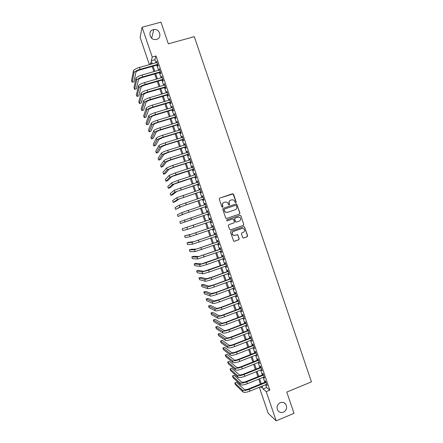 <?xml version="1.0" encoding="UTF-8"?>
<svg xmlns="http://www.w3.org/2000/svg" width="443" height="443" viewBox="0 0 443 443"><rect width="100%" height="100%" fill="white"/><g stroke="black" fill="none" stroke-linecap="round" stroke-linejoin="round"><path stroke-width="0.66" d="M235.864 202.706L236.191 202.025L233.55 194.255L232.592 193.763L219.717 198.087L219.252 199.062L221.904 206.87L222.58 207.213L222.907 206.527L222.563 205.519C222.22 204.046 222.718 203.005 224.058 202.396L225.138 202.03L227.292 202.357L228.765 204.882L229.241 204.954L229.563 204.273L229.225 203.265C228.876 201.798 229.374 200.757 230.709 200.147L231.778 199.787L233.882 200.081L235.194 202.362L235.864 202.706M235.787 202.722L236.014 202.086L233.068 193.923L219.717 198.087M222.513 207.23L222.563 205.519M229.164 204.971L229.225 203.265M280.231 402.681C276.986 404.664 276.227 407.327 277.96 410.678C279.439 412.455 281.272 412.954 283.459 412.184C286.737 410.152 287.468 407.46 285.652 404.105C284.179 402.405 282.374 401.928 280.231 402.681M153.261 29.681C147.513 30.955 149.767 40.274 155.643 39.532L156.556 39.372C162.492 38.009 159.796 28.385 153.804 29.565L153.261 29.681M242.659 237.531L243.617 238.013L247.194 236.75L247.654 235.776L244.464 226.794L243.777 226.683L230.964 231.146L230.498 232.132L233.671 241.125L234.402 241.263L238.755 239.729L239.214 238.749L237.714 234.701L234.84 235.327L232.902 234.967C231.767 233.527 231.971 232.342 233.511 231.407L241.944 228.466L243.805 228.771C245.007 230.199 244.829 231.401 243.268 232.37L241.867 232.863L241.407 233.843L242.659 237.531M149.38 64.65L140.104 37.439L142.092 27.228L160.964 22.15L168.346 43.846L194.289 36.658L311.44 381.872L286.776 392.061L294.014 413.33L276.188 420.85L268.203 413.297L259.338 387.282M142.092 27.228L152.242 57.031L151.224 60.719L152.287 63.825M265.645 384.712L266.625 387.581L269.831 390.15L156.019 55.973L152.242 57.031M269.831 390.15L266.232 391.623L276.188 420.85M239.48 214.047L239.945 213.072L236.717 204.057L236.058 203.963L223.2 208.332L222.735 209.312L225.681 217.973L226.65 218.46L239.48 214.047L239.763 213.122L236.839 204.511L235.881 204.024L223.15 208.354M240.876 215.813L243.8 224.429L243.34 225.404L230.526 229.867L229.563 229.38L228.3 225.675L228.771 224.695L233.982 222.89L234.447 221.91L233.35 219.086L232.653 218.975L227.22 220.847L226.722 220.758L226.871 219.817L239.918 215.326L240.876 215.813L243.8 224.429M157.542 64.944L157.985 66.251L158.173 65.658L156.639 61.156L156.733 62.574M160.089 72.419L160.532 73.732L160.731 73.161L159.198 68.659L159.286 70.077M162.631 79.895L163.079 81.207L163.284 80.665L161.75 76.163L161.845 77.58M165.178 87.371L165.627 88.678L165.837 88.157L164.303 83.661L164.397 85.078M167.725 94.841L168.168 96.148L168.39 95.655L166.856 91.158L166.95 92.57M170.267 102.311L170.71 103.618L170.943 103.141L169.409 98.651L169.503 100.063M172.809 109.775L173.252 111.077L173.49 110.628L171.962 106.137L172.056 107.555M175.35 117.234L175.793 118.541L176.043 118.115L174.509 113.624L174.603 115.042M177.892 124.693L178.335 125.995L178.59 125.596L177.062 121.111L177.15 122.523M180.428 132.147L180.877 133.454L181.137 133.077L179.609 128.586L179.349 128.979L179.703 130.004M182.97 139.6L183.413 140.902L183.684 140.553L182.156 136.067L181.89 136.433L182.245 137.485M185.506 147.048L185.949 148.355L186.226 148.023L184.698 143.543L184.426 143.886L184.792 144.961M188.042 154.496L188.485 155.798L188.773 155.493L187.245 151.013L186.963 151.334L187.339 152.431M190.579 161.939L191.022 163.24L191.315 162.958L189.787 158.478L189.499 158.777L189.881 159.901M193.109 169.381L193.552 170.682L193.857 170.422L192.328 165.948L192.035 166.219L192.423 167.365M195.645 176.818L196.088 178.119L196.399 177.887L194.87 173.407L194.566 173.656L194.964 174.83M198.176 184.255L198.619 185.551L198.935 185.34L197.412 180.866L197.102 181.093L197.506 182.289M200.707 191.686L201.15 192.982L201.476 192.794L199.954 188.325L199.632 188.524L200.048 189.742M203.237 199.112L203.68 200.413L204.013 200.247L202.49 195.778L202.163 195.956L202.584 197.196M205.768 206.538L206.211 207.839L206.549 207.695L205.031 203.226L204.694 203.381L205.126 204.649M208.293 213.963L208.736 215.259L209.085 215.143L207.568 210.674L207.219 210.807L207.662 212.097M210.829 221.4L211.267 222.679L211.621 222.585L210.098 218.122L209.749 218.227L210.192 219.529M213.365 228.843L213.792 230.094L214.157 230.022L212.634 225.559L212.275 225.648L212.718 226.943M215.896 236.28L216.317 237.509L216.688 237.459L215.171 233.001L214.8 233.062L215.243 234.358M218.432 243.716L218.842 244.918L219.219 244.896L217.701 240.433L217.325 240.471L217.768 241.773M220.963 251.148L221.362 252.327L221.749 252.327L220.232 247.87L219.85 247.881L220.293 249.176M223.494 258.579L223.887 259.731L224.28 259.753L222.763 255.295L222.369 255.29L222.812 256.586M226.024 266.005L226.406 267.135L226.81 267.179L225.293 262.727L224.894 262.693L225.332 263.989M228.549 273.425L228.926 274.533L229.336 274.599L227.824 270.147L227.414 270.092L227.857 271.387M231.08 280.845L231.445 281.925L231.866 282.019L230.349 277.567L229.934 277.49L230.377 278.785M233.605 288.266L233.965 289.318L234.391 289.434L232.874 284.987L232.453 284.882L232.891 286.178M236.13 295.68L236.479 296.71L236.916 296.849L235.399 292.402L234.967 292.275L235.41 293.571M238.655 303.09L238.993 304.097L239.441 304.258L237.924 299.811L237.487 299.667L237.924 300.958M241.175 310.499L241.961 311.667L240.449 307.22L240.001 307.049L240.444 308.345M243.7 317.908L244.486 319.071L242.969 314.63L242.515 314.43L242.958 315.726M246.219 325.306L247.006 326.469L245.494 322.033L245.029 321.812L245.472 323.102M248.739 332.71L249.525 333.872L248.014 329.431L247.543 329.188L247.98 330.478M251.259 340.102L252.045 341.265L250.533 336.83L250.051 336.564L250.494 337.854M253.778 347.5L254.559 348.658L253.053 344.222L252.565 343.934L253.003 345.224M256.298 354.887L257.078 356.045L255.567 351.615L255.074 351.305L255.511 352.589M258.812 362.274L259.592 363.432L258.086 359.002L257.582 358.669L258.02 359.954M261.326 369.661L262.106 370.819L260.6 366.389L260.091 366.029L260.528 367.319M263.84 377.043L264.621 378.2L263.114 373.77L262.599 373.388L263.037 374.678M156.019 55.973L154.934 59.678L155.991 62.779M156.8 65.154L158.55 70.287M159.347 72.635L161.102 77.791M161.894 80.111L163.661 85.294M164.442 87.587L166.214 92.792M166.983 95.057L168.766 100.284M169.531 102.527L171.319 107.776M172.072 109.991L173.866 115.263M174.614 117.456L176.419 122.75M177.156 124.915L178.966 130.231M179.697 132.374L181.514 137.712M182.234 139.827L184.061 145.188M184.775 147.281L186.608 152.663M187.311 154.729L189.15 160.133M189.848 162.171L191.697 167.598M192.384 169.614L194.239 175.063M194.914 177.056L196.781 182.527M197.451 184.493L199.322 189.986M199.981 191.924L201.858 197.44M202.512 199.356L204.4 204.893M205.043 206.781L206.936 212.341M207.573 214.207L209.467 219.772M210.104 221.65L211.992 227.193M212.64 229.092L214.517 234.607M215.176 236.534L217.048 242.022M217.707 243.971L219.567 249.437M220.243 251.402L222.093 256.84M222.774 258.834L224.612 264.244M225.304 266.265L227.137 271.648M227.829 273.691L229.657 279.046M230.36 281.111L232.176 286.444M232.885 288.531L234.696 293.836M235.41 295.946L237.21 301.223M237.935 303.361L239.729 308.61M240.46 310.77L242.243 315.997M242.986 318.179L244.757 323.379M245.505 325.583L247.272 330.755M248.03 332.981L249.78 338.131M250.55 340.385L252.294 345.501M253.069 347.777L254.803 352.872M255.583 355.17L257.311 360.237M258.103 362.562L259.82 367.601M260.617 369.949L262.328 374.961M263.131 377.331L264.831 382.32M266.354 384.424L267.135 385.576L265.628 381.152L265.102 380.747L265.54 382.032M151.34 64.091L150.764 62.391L150.205 64.412M260.445 386.833L261.663 387.841L261.209 386.517M260.395 384.125L258.69 379.125M257.887 376.755L256.17 371.732M255.373 369.384L253.651 364.334M252.859 362.009L251.131 356.931M250.345 354.633L248.606 349.527M247.831 347.251L246.081 342.123M245.317 339.87L243.556 334.714M242.797 332.483L241.031 327.299M240.278 325.09L238.506 319.885M237.758 317.697L235.975 312.465M235.239 310.305L233.45 305.044M232.719 302.907L230.919 297.618M230.199 295.503L228.389 290.193M227.674 288.1L225.852 282.761M225.149 280.69L223.322 275.325M222.624 273.281L220.786 267.888M220.099 265.872L218.255 260.451M217.574 258.452L215.719 253.008M215.043 251.037L213.177 245.56M212.513 243.611L210.641 238.112M209.988 236.185L208.105 230.665M207.451 228.76L205.563 223.211M204.921 221.328L203.021 215.752M202.385 213.886L200.491 208.321M199.843 206.427L197.955 200.878M197.301 198.962L195.418 193.436M194.754 191.492L192.882 185.994M192.212 184.022L190.34 178.546M189.665 176.552L187.804 171.092M187.118 169.076L185.263 163.639M184.565 161.595L182.721 156.185M182.018 154.114L180.179 148.726M179.465 146.627L177.637 141.262M176.918 139.141L175.096 133.797M174.365 131.649L172.548 126.327M171.806 124.156L170.001 118.857M169.254 116.659L167.454 111.381M166.701 109.155L164.907 103.9M164.143 101.652L162.359 96.419M161.584 94.149L159.807 88.938M159.026 86.64L157.259 81.451M156.468 79.125L154.707 73.959M153.904 71.611L152.154 66.467M262.112 386.152L263.087 389.02L266.232 391.623M153.095 66.201L154.845 71.345M155.648 73.693L157.403 78.854M158.195 81.18L159.962 86.368M160.748 88.666L162.52 93.872M163.295 96.148L165.078 101.375M165.843 103.623L167.637 108.878M168.39 111.099L170.19 116.376M170.937 118.569L172.742 123.868M173.484 126.039L175.295 131.361M176.026 133.509L177.848 138.853M178.568 140.968L180.395 146.334M181.109 148.433L182.948 153.821M183.651 155.886L185.495 161.296M186.193 163.345L188.042 168.777M188.729 170.793L190.59 176.248M191.271 178.241L193.137 183.718M193.807 185.689L195.679 191.188M196.343 193.131L198.226 198.652M198.879 200.568L200.768 206.117M201.41 208.005L203.309 213.576M203.946 215.442L205.845 221.013M206.482 222.895L208.376 228.444M209.024 230.343L210.901 235.87M211.56 237.791L213.432 243.29M214.096 245.239L215.962 250.71M216.633 252.682L218.488 258.125M219.169 260.124L221.013 265.54M221.705 267.561L223.538 272.949M224.236 274.992L226.063 280.358M226.766 282.424L228.588 287.762M229.297 289.855L231.108 295.165M231.827 297.281L233.627 302.563M234.358 304.701L236.152 309.962M236.883 312.121L238.666 317.354M239.414 319.536L241.186 324.747M241.939 326.951L243.705 332.134M244.464 334.36L246.219 339.515M246.989 341.769L248.733 346.897M249.509 349.173L251.247 354.273M252.034 356.576L253.761 361.649M254.553 363.974L256.275 369.025M257.073 371.372L258.784 376.395M259.592 378.765L261.292 383.76M154.934 59.678L151.224 60.719M266.625 387.581L263.087 389.02M156.457 61.76L156.811 61.66M159.004 69.241L159.358 69.141M161.551 76.722L161.905 76.617M164.098 84.198L164.453 84.092M166.64 91.668L166.994 91.563M169.187 99.138L169.542 99.033M171.729 106.602L172.083 106.497M174.271 114.061L174.625 113.956M176.812 121.52L177.167 121.415M179.349 128.979L179.703 128.869M181.89 136.433L182.245 136.322M184.426 143.886L184.781 143.776M186.963 151.334L187.317 151.218M189.499 158.777L189.853 158.666M192.035 166.219L192.384 166.103M194.566 173.656L194.92 173.545M197.102 181.093L197.451 180.977M199.632 188.524L199.981 188.408M202.163 195.956L202.512 195.839M204.694 203.381L205.043 203.265M208.736 215.259L209.085 215.143M207.219 210.807L207.568 210.691M211.267 222.679L211.616 222.558M213.792 230.094L214.141 229.972M216.317 237.509L216.666 237.387M218.842 244.918L219.185 244.796M221.362 252.327L221.71 252.205M223.887 259.731L224.23 259.609M226.406 267.135L226.75 267.007M228.926 274.533L229.269 274.405M231.445 281.925L231.789 281.798M233.965 289.318L234.308 289.19M236.479 296.71L236.822 296.583M238.993 304.097L239.342 303.97M241.513 311.479L241.856 311.351M244.027 318.86L244.37 318.733M246.535 326.242L246.878 326.109M249.049 333.612L249.392 333.479M251.563 340.988L251.901 340.855M254.072 348.359L254.415 348.22M256.58 355.723L256.923 355.585M259.089 363.088L259.426 362.95M261.597 370.448L261.935 370.309M264.1 377.801L264.443 377.669M266.603 385.161L266.946 385.022M230.515 200.225C229.197 200.84 228.715 201.875 229.059 203.326M223.865 202.468C222.547 203.093 222.065 204.129 222.408 205.58M226.517 218.493L239.303 214.096M236.291 205.596L235.621 205.253L224.341 209.09L224.014 209.777L225.232 212.036L227.464 212.407L235.172 209.772C236.507 209.157 236.999 208.121 236.656 206.654L236.291 205.596M224.341 209.09L224.014 209.777M227.303 212.457L225.072 212.086L223.853 209.832M230.321 229.906L243.157 225.437L243.617 224.463M232.603 218.986L227.093 220.869M239.375 221.024C240.953 220.033 241.119 218.825 239.868 217.397L238.046 217.114L235.072 218.139L234.613 219.113L235.709 221.937L236.407 222.054L239.375 221.024M236.23 222.093L235.272 221.605L234.441 219.158L234.901 218.183L237.869 217.159M240.693 215.857L239.873 215.342M234.347 235.432L232.73 234.989C231.595 233.555 231.8 232.37 233.339 231.434L241.762 228.494M234.131 241.308L238.572 239.746L239.037 238.766L237.78 235.078L237.06 234.552M243.357 238.057L247.011 236.772L247.465 235.792L244.547 227.198L243.794 226.672M133.437 70.797L134.074 72.669L132.169 82.254L131.56 80.482L133.437 70.797C133.98 69.651 135.99 68.532 139.456 67.452L157.088 62.469M134.074 72.669C134.622 71.533 136.632 70.42 140.099 69.335L157.73 64.346M157.896 64.839L139.966 69.922C137.662 70.642 136.328 71.378 135.951 72.137L133.947 81.745L132.169 82.254M135.99 78.289L136.632 80.161L134.589 89.348L133.985 87.576L135.99 78.289C136.549 77.182 138.565 76.085 142.031 75L159.646 69.977M136.632 80.161C137.192 79.064 139.207 77.974 142.674 76.883L160.283 71.849M160.444 72.32L142.535 77.442C140.232 78.167 138.892 78.893 138.509 79.624L136.366 88.833L134.589 89.348M138.548 85.776L139.185 87.648L137.009 96.43L136.4 94.658L138.548 85.776C139.119 84.713 141.14 83.633 144.606 82.542L162.199 77.475M139.185 87.648C139.761 86.595 141.782 85.521 145.249 84.43L162.836 79.352M162.991 79.795L145.099 84.962C142.801 85.687 141.45 86.402 141.062 87.105L138.781 95.909L137.009 96.43M141.101 93.257L141.738 95.129L139.423 103.512L138.82 101.74L141.101 93.257C141.688 92.238 143.715 91.18 147.176 90.084L164.752 84.973M141.738 95.129C142.33 94.121 144.357 93.069 147.824 91.972L165.389 86.85M165.532 87.265L147.663 92.482C145.365 93.207 144.014 93.91 143.615 94.581L141.201 102.992L139.423 103.512M143.654 100.738L144.291 102.61L141.843 110.595L141.239 108.823L143.654 100.738C144.257 99.764 146.29 98.723 149.751 97.626L167.304 92.471M144.291 102.61C144.9 101.641 146.932 100.611 150.393 99.509L167.941 94.342M168.08 94.736L150.227 99.996C147.929 100.727 146.572 101.414 146.162 102.056L143.615 110.069L141.843 110.595M146.207 108.219L146.843 110.085L144.257 117.672L143.654 115.9L146.207 108.219C146.827 107.284 148.859 106.265 152.32 105.157L169.857 99.957M146.843 110.085C147.464 109.161 149.507 108.147 152.962 107.045L170.494 101.835M170.621 102.206L152.791 107.505C150.493 108.242 149.136 108.912 148.715 109.532L146.029 117.14L144.257 117.672M148.759 115.695L149.396 117.561L146.677 124.749L146.074 122.977L148.759 115.695C149.391 114.798 151.434 113.801 154.889 112.694L172.41 107.45M149.396 117.561C150.033 116.681 152.076 115.684 155.532 114.576L173.047 109.321M173.163 109.665L155.349 115.014C153.056 115.75 151.694 116.409 151.262 117.002L148.444 124.212L146.677 124.749M151.307 123.165L151.943 125.031L149.092 131.82L148.488 130.048L151.307 123.165C151.955 122.318 154.003 121.332 157.459 120.225L174.957 114.936M151.943 125.031C152.597 124.195 154.646 123.215 158.101 122.102L175.594 116.808M175.705 117.129L157.907 122.517C155.615 123.259 154.253 123.907 153.81 124.466L150.858 131.278L149.092 131.82M153.859 130.635L154.496 132.501L151.506 138.886L150.902 137.12L153.859 130.635C154.518 129.827 156.573 128.863 160.023 127.75L177.505 122.418M154.496 132.501C155.161 131.704 157.215 130.746 160.665 129.633L178.141 124.289M178.241 124.583L160.471 130.02C158.179 130.763 156.805 131.399 156.357 131.931L153.267 138.343L151.506 138.886M156.407 138.1L157.043 139.966L153.915 145.957L153.311 144.191L156.407 138.1C157.082 137.336 159.142 136.394 162.592 135.27L180.052 129.899M157.043 139.966C157.719 139.213 159.785 138.271 163.234 137.153L180.689 131.765M180.783 132.042L163.03 137.518L158.904 139.39L155.681 145.409L153.915 145.957M158.954 145.564L159.591 147.43L156.329 153.018L155.726 151.251L158.954 145.564C159.641 144.839 161.712 143.92 165.156 142.796L182.599 137.374M159.591 147.43C160.283 146.716 162.354 145.797 165.798 144.673L183.236 139.24M183.319 139.49L165.582 145.016L161.451 146.849L158.09 152.47L156.329 153.018M161.501 153.023L162.138 154.889L158.738 160.084L158.134 158.317L161.501 153.023C162.204 152.342 164.275 151.44 167.72 150.31L185.146 144.85M162.138 154.889C162.841 154.219 164.918 153.317 168.362 152.187L185.783 146.716M185.855 146.938L168.141 152.508L163.993 154.302L160.499 159.524L158.738 160.084M164.043 160.482L164.68 162.343L161.152 167.138L160.549 165.377L164.043 160.482C164.763 159.845 166.839 158.959 170.284 157.824L187.688 152.32M164.68 162.343C165.4 161.717 167.482 160.837 170.926 159.701L188.325 154.186M188.391 154.386L170.693 160.001L166.535 161.756L162.908 166.579L161.152 167.138M166.59 167.936L167.227 169.796L163.561 174.199L162.958 172.432L166.59 167.936L172.848 165.339L190.235 159.785M167.227 169.796L173.49 167.216L190.867 161.651M190.927 161.828L173.246 167.487L169.076 169.204L165.317 173.634L163.561 174.199M169.132 175.389L169.769 177.25L165.97 181.248L165.366 179.487L169.132 175.389L175.406 172.848L192.777 167.249M169.769 177.25L176.048 174.725L193.414 169.115M193.464 169.265L171.618 176.652L167.72 180.683L165.97 181.248M171.674 182.837L172.31 184.698L168.373 188.303L167.775 186.536L171.674 182.837L177.97 180.351L195.319 174.714M172.31 184.698L178.607 182.228L195.95 176.58M195.994 176.702L174.16 184.094L170.129 187.727L168.373 188.303M174.215 190.28L174.852 192.14L170.782 195.346L170.178 193.585L174.215 190.28L197.855 182.173M174.852 192.14L198.492 184.039M198.525 184.138L176.696 191.531L172.532 194.77L170.782 195.346M176.757 197.722L177.388 199.583L173.185 202.396L172.587 200.635L176.757 197.722L200.397 189.626M177.388 199.583L201.033 191.492M201.056 191.57L179.232 198.968L174.935 201.814L173.185 202.396M179.293 205.159L179.93 207.019L175.594 209.439L174.991 207.678L179.293 205.159L202.933 197.08M179.93 207.019L203.57 198.946M203.586 198.996L181.774 206.405L175.594 209.439M181.829 212.596L182.466 214.456L177.997 216.477L177.394 214.717L181.829 212.596L205.474 204.533M182.466 214.456L206.106 206.394M206.117 206.421L184.305 213.836L177.997 216.477M184.371 220.033L185.002 221.888L180.401 223.516L179.797 221.755L208.011 211.975M185.002 221.888L208.642 213.842L180.401 223.516M210.541 219.407L182.2 228.793L210.547 219.423M182.2 228.793L182.798 230.548L187.539 229.319L211.178 221.284M213.066 226.822L191.276 234.253L184.604 235.826L189.438 234.89L213.077 226.866M184.604 235.826L185.202 237.581L190.075 236.745L213.714 228.721M215.591 234.236L193.807 241.673L188.74 242.249L187.001 242.853L191.974 242.315L215.614 234.303M187.001 242.853L187.599 244.614L192.605 244.171L216.245 236.158M218.117 241.651L196.338 249.093L191.138 249.276L189.399 249.88L194.505 249.736L218.144 241.734M189.399 249.88L190.003 251.641L195.141 251.591L218.776 243.595M220.636 249.055L198.868 256.508L193.536 256.292L191.797 256.907L197.041 257.156L220.675 249.171M191.797 256.907L192.4 258.662L197.672 259.005L221.306 251.026M223.161 256.464L201.399 263.917L195.933 263.314L194.195 263.928L199.571 264.571L206.061 262.71L223.206 256.597M194.195 263.928L194.798 265.684L200.203 266.42L206.698 264.582L223.837 258.452M225.681 263.862L203.924 271.326L198.326 270.33L196.592 270.95L202.102 271.98L208.609 270.18L225.736 264.022M196.592 270.95L197.19 272.705L202.733 273.835L209.246 272.046L226.367 265.878M228.2 271.26L210.802 277.567L206.455 278.73L200.718 277.34L198.99 277.966L204.627 279.389C205.574 279.428 207.75 278.846 211.156 277.65L228.261 271.448M198.99 277.966L199.588 279.721L205.259 281.244C206.205 281.288 208.387 280.712 211.793 279.516L228.898 273.303M230.72 278.658L213.338 285.01L208.98 286.134L203.115 284.351L201.382 284.982L207.158 286.798C208.116 286.876 210.298 286.311 213.703 285.109L230.792 278.868M201.382 284.982L201.986 286.732L207.789 288.648C208.747 288.736 210.934 288.177 214.34 286.975L231.423 280.724M233.239 286.051L215.874 292.446L211.505 293.532L205.508 291.361L203.78 291.992L209.683 294.202C210.658 294.318 212.845 293.775 216.245 292.574L233.317 286.283M203.78 291.992L204.378 293.742L210.314 296.051C211.289 296.179 213.482 295.642 216.882 294.434L233.948 288.138M235.754 293.443L218.41 299.878L214.024 300.93L207.9 298.366L206.172 299.003L212.208 301.6C213.194 301.761 215.387 301.24 218.792 300.027L235.842 293.698M206.172 299.003L206.77 300.753L212.839 303.449C213.831 303.621 216.023 303.101 219.429 301.893L236.473 295.553M238.273 300.83L220.946 307.309C218.687 308.118 217.22 308.455 216.549 308.322L210.287 305.365L208.564 306.008L214.733 308.998C215.735 309.203 217.934 308.699 221.334 307.486L238.367 301.113M208.564 306.008L209.162 307.758L215.364 310.848C216.367 311.064 218.571 310.56 221.971 309.347L238.999 302.962M240.787 308.212L223.477 314.74C221.223 315.549 219.756 315.87 219.069 315.709L212.679 312.365L210.957 313.013L217.258 316.396C218.272 316.64 220.476 316.152 223.876 314.934L240.892 308.516M210.957 313.013L211.555 314.763L217.89 318.246C218.908 318.495 221.112 318.013 224.512 316.8L241.518 310.371M243.301 315.593L226.013 322.161C223.754 322.975 222.281 323.285 221.594 323.097L215.065 319.364L213.343 320.012L219.778 323.789C220.808 324.071 223.023 323.606 226.417 322.382L243.412 315.925M213.343 320.012L213.941 321.762L220.409 325.633C221.445 325.932 223.654 325.467 227.054 324.243L244.043 317.775M245.815 322.975L228.544 329.586C226.29 330.4 224.811 330.7 224.114 330.484L217.452 326.358L215.735 327.012L222.303 331.176C223.344 331.502 225.565 331.054 228.953 329.83L245.931 323.329M215.735 327.012L216.334 328.761L222.934 333.025C223.981 333.357 226.196 332.914 229.59 331.691L246.563 325.179M248.324 330.351L231.074 337.001C228.821 337.821 227.342 338.109 226.633 337.865L219.839 333.352L218.122 334.005L224.822 338.563C225.88 338.928 228.101 338.502 231.495 337.273L248.451 330.727M218.122 334.005L218.72 335.755L225.454 340.407C226.511 340.789 228.738 340.362 232.132 339.133L249.082 332.577M250.838 337.721L233.605 344.421C231.351 345.241 229.867 345.512 229.147 345.247L222.225 340.34L220.514 340.999L227.342 345.944C228.411 346.354 230.642 345.944 234.031 344.709L250.971 338.12M220.514 340.999L221.107 342.749L227.973 347.788C229.048 348.209 231.279 347.805 234.668 346.57L251.602 339.969M253.346 345.091L236.13 351.831C233.882 352.656 232.392 352.916 231.667 352.617L224.612 347.323L222.901 347.993L229.862 353.326C230.947 353.774 233.184 353.387 236.568 352.146L253.49 345.518M222.901 347.993L223.494 349.737L230.493 355.17C231.578 355.629 233.815 355.242 237.204 354.007L254.121 347.362M255.855 352.456L238.661 359.245C236.412 360.065 234.917 360.32 234.181 359.993L226.993 354.311L225.282 354.976L232.381 360.702C233.478 361.195 235.72 360.823 239.104 359.583L256.01 352.905M225.282 354.976L225.88 356.726L233.007 362.546C234.109 363.05 236.352 362.679 239.741 361.438L256.635 354.754M258.363 359.821L241.186 366.649C238.938 367.48 237.442 367.712 236.695 367.363L229.38 361.289L227.669 361.964L234.895 368.078C236.008 368.609 238.256 368.255 241.64 367.009L258.524 360.292M227.669 361.964L228.267 363.709L235.526 369.922C236.64 370.464 238.888 370.115 242.271 368.869L259.155 362.141M260.872 367.181L243.711 374.053C241.468 374.883 239.968 375.11 239.209 374.728L231.761 368.271L230.055 368.947L237.415 375.448C238.539 376.024 240.793 375.686 244.171 374.44L261.038 367.679M230.055 368.947L230.648 370.691L238.041 377.292C239.17 377.879 241.424 377.547 244.807 376.295L261.669 369.523M263.375 374.54L246.236 381.456C243.993 382.287 242.487 382.503 241.723 382.093L234.142 375.243L232.437 375.924L239.929 382.818C241.07 383.433 243.329 383.117 246.707 381.866L263.552 375.06M232.437 375.924L233.035 377.669L240.555 384.657C241.701 385.288 243.96 384.973 247.338 383.721L264.183 376.904M265.883 381.894L248.761 388.854C246.518 389.69 245.012 389.89 244.237 389.452L236.523 382.22L234.818 382.902L242.443 390.183C243.595 390.842 245.859 390.543 249.237 389.286L266.066 382.442M234.818 382.902L235.416 384.646L243.069 392.022C244.226 392.692 246.491 392.398 249.869 391.141L266.697 384.286M139.456 67.452L140.099 69.335M142.031 75L142.674 76.883M144.606 82.542L145.249 84.43M147.176 90.084L147.824 91.972M149.751 97.626L150.393 99.509M152.32 105.157L152.962 107.045M154.889 112.694L155.532 114.576M157.459 120.225L158.101 122.102M160.023 127.75L160.665 129.633M162.592 135.27L163.234 137.153M165.156 142.796L165.798 144.673M167.72 150.31L168.362 152.187M170.284 157.824L170.926 159.701M172.848 165.339L173.49 167.216M175.406 172.848L176.048 174.725M177.97 180.351L178.607 182.228M180.528 187.854L181.165 189.731M183.086 195.352L183.723 197.229M185.645 202.85L186.281 204.721M188.197 210.342L188.84 212.214M190.756 217.834L191.393 219.706M193.309 225.321L193.945 227.193M186.907 227.464L187.539 229.319M195.861 232.808L196.498 234.674M189.438 234.89L190.075 236.745M198.414 240.289L199.051 242.155M191.974 242.315L192.605 244.171M200.961 247.764L201.604 249.636M194.505 249.736L195.141 251.591M203.514 255.24L204.151 257.106M197.041 257.156L197.672 259.005M206.061 262.71L206.698 264.582M199.571 264.571L200.203 266.42M208.609 270.18L209.246 272.046M202.102 271.98L202.733 273.835M211.156 277.65L211.793 279.516M204.627 279.389L205.259 281.244M213.703 285.109L214.34 286.975M207.158 286.798L207.789 288.648M216.245 292.574L216.882 294.434M209.683 294.202L210.314 296.051M218.792 300.027L219.429 301.893M212.208 301.6L212.839 303.449M221.334 307.486L221.971 309.347M214.733 308.998L215.364 310.848M223.876 314.934L224.512 316.8M217.258 316.396L217.89 318.246M226.417 322.382L227.054 324.243M219.778 323.789L220.409 325.633M228.953 329.83L229.59 331.691M222.303 331.176L222.934 333.025M231.495 337.273L232.132 339.133M224.822 338.563L225.454 340.407M234.031 344.709L234.668 346.57M227.342 345.944L227.973 347.788M236.568 352.146L237.204 354.007M229.862 353.326L230.493 355.17M239.104 359.583L239.741 361.438M232.381 360.702L233.007 362.546M241.64 367.009L242.271 368.869M234.895 368.078L235.526 369.922M244.171 374.44L244.807 376.295M237.415 375.448L238.041 377.292M246.707 381.866L247.338 383.721M239.929 382.818L240.555 384.657M249.237 389.286L249.869 391.141M242.443 390.183L243.069 392.022M151.656 38.187L153.804 29.565M283.969 402.748L285.652 404.105"/></g></svg>
